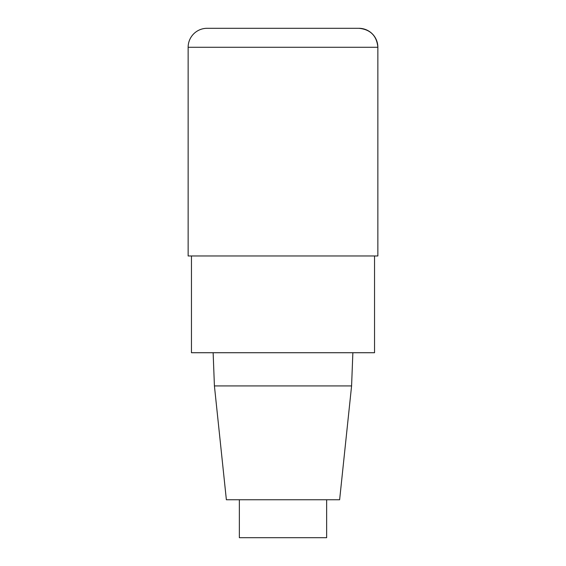 <?xml version="1.0" encoding="UTF-8"?>
<svg xmlns="http://www.w3.org/2000/svg" width="566" height="566" viewBox="0 0 566 566"><rect width="100%" height="100%" fill="white"/><g stroke="black" fill="none" stroke-linecap="round" stroke-linejoin="round"><path stroke-width="0.85" d="M374.543 255.966L374.543 352.724L191.457 352.724L191.457 255.966M213.134 352.724L214.415 385.92L226.372 499.757L339.628 499.757L351.585 385.92L352.866 352.724M214.415 385.92L351.585 385.92M239.361 499.757L239.361 537.7L326.639 537.7L326.639 499.757M188.138 47.275L188.138 255.966L377.862 255.966L377.862 47.275A18.975 18.975 0 0 0 358.886 28.3L207.114 28.3A18.975 18.975 0 0 0 188.138 47.275L377.862 47.275C376.73 35.757 370.405 29.432 358.886 28.3M377.862 255.966L377.862 47.275"/></g></svg>
